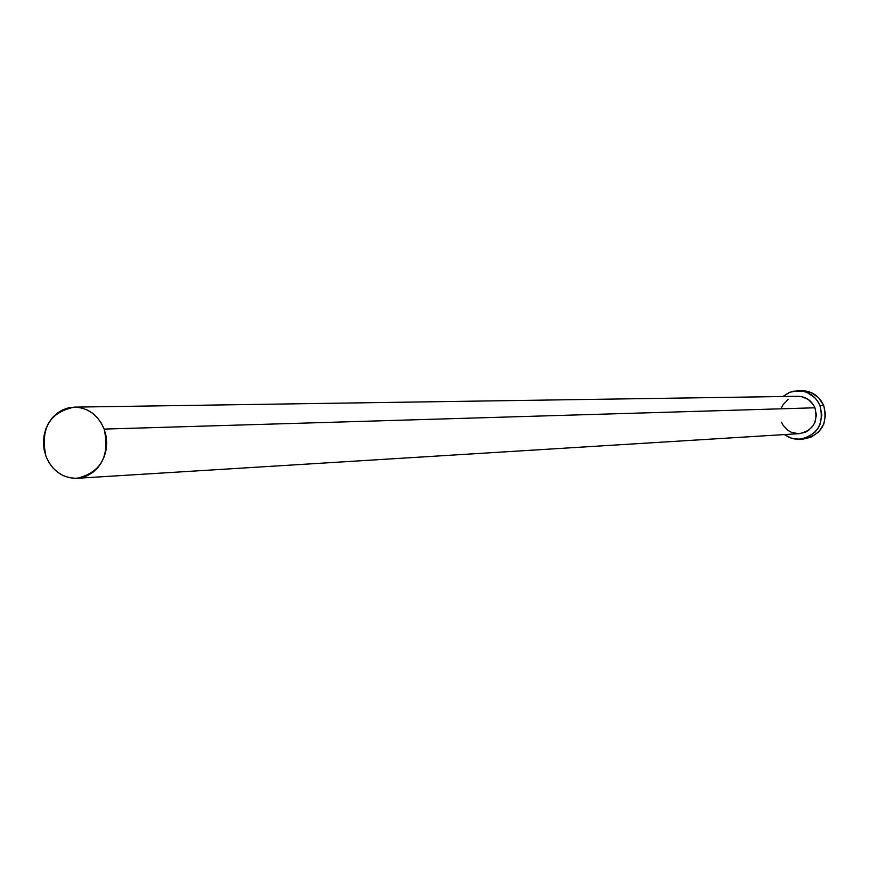 <?xml version="1.0" encoding="UTF-8"?>
<svg xmlns="http://www.w3.org/2000/svg" width="869" height="869" viewBox="0 0 869 869"><rect width="100%" height="100%" fill="white"/><g stroke="black" fill="none" stroke-linecap="round" stroke-linejoin="round"><path stroke-width="1.3" d="M794.57 396.677L801.652 396.644L808.213 399.403L813.254 404.552L814.948 407.789L104.161 429.09C110.026 456.029 101 472.432 77.091 478.287C62.622 478.287 52.238 470.955 45.938 456.279C40.137 428.656 49.609 412.275 74.354 407.126C88.171 407.659 98.099 414.98 104.161 429.09L814.948 407.789C811.516 400.403 805.845 396.579 797.927 396.297L74.386 407.126M799.882 439.247L803.684 438.986C821.335 434.826 828.005 423.681 823.714 405.519C819.304 396.025 812.015 391.072 801.837 390.659L798.024 390.692C808.235 391.104 815.567 396.079 819.988 405.617L823.714 405.519L819.988 405.617C824.301 423.866 817.599 435.076 799.882 439.247L791.713 438.324L784.338 434.587L789.28 437.444L793.701 438.823L798.296 439.301L807.323 437.455L814.97 432.175L817.903 428.482L820.075 424.268L821.835 414.937L819.988 405.617L817.783 401.413L814.818 397.73L807.127 392.495L802.684 391.126L793.484 391.18L789.074 392.582L782.882 396.525L789.943 392.223L798.014 390.692M77.091 478.287L799.35 433.653C813.069 430.513 818.261 421.889 814.948 407.789L816.371 414.947L815.013 422.128L813.341 425.365L808.344 430.535L805.215 432.262L799.284 433.664M798.274 433.685L791.333 432.273L788.194 430.546L783.175 425.397L781.492 422.171M781.427 407.898L783.088 404.661L788.053 399.49M803.586 438.986L811.103 437.194L818.717 431.947L823.79 424.072L825.55 414.795L823.714 405.519L818.565 397.665L810.896 392.451L801.902 390.659M45.938 456.279L48.881 462.427L52.835 467.826L57.636 472.258L63.1 475.571L69.031 477.624L75.201 478.341L81.371 477.689L87.291 475.701L92.755 472.432L97.545 468.011L101.456 462.612L104.356 456.442L106.116 449.74L106.681 442.766L106.018 435.793L104.161 429.09L101.173 422.91L97.176 417.5L92.32 413.068L86.813 409.788L80.85 407.778L74.68 407.116L68.521 407.822L62.611 409.875L57.191 413.177L52.455 417.598L48.588 422.986L45.742 429.134L44.004 435.782L43.45 442.701L44.102 449.631L45.938 456.279"/></g></svg>
